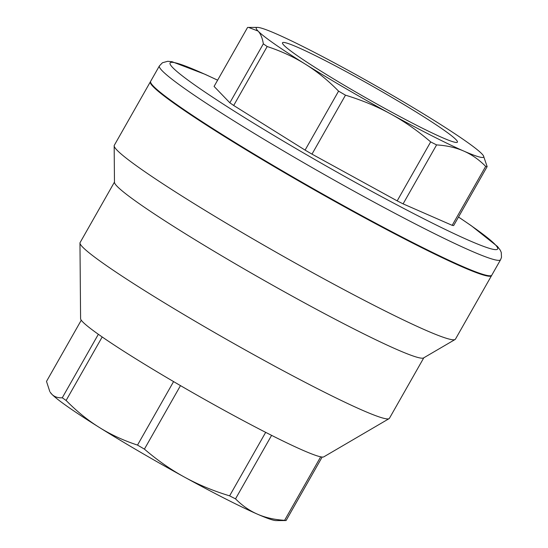 <?xml version="1.0" encoding="UTF-8"?>
<svg xmlns="http://www.w3.org/2000/svg" width="548" height="548" viewBox="0 0 548 548"><rect width="100%" height="100%" fill="white"/><g stroke="black" fill="none" stroke-linecap="round" stroke-linejoin="round"><path stroke-width="0.82" d="M385.895 108.99A100.579 6.679 -150.4 0 1 282.501 42.778A100.579 6.679 -150.4 0 1 373.236 86.625A100.579 6.679 -150.4 0 1 457.409 142.138A100.579 6.679 -150.4 0 1 385.895 108.99M500.584 259.704L491.816 275.137A196.191 13.022 -150.4 0 1 352.309 210.501A196.191 13.022 -150.4 0 1 150.645 81.323L159.413 65.89A196.191 13.022 29.6 0 0 361.07 195.067A196.191 13.022 29.6 0 0 500.584 259.704L501.495 257.348L501.249 252.409L500.262 250.183L497.522 246.525L471.246 225.68L458.512 217.008M487.145 166.599A139.946 9.289 -150.4 0 1 485.679 166.38C478.966 159.605 471.65 154.502 463.738 151.056A130.794 8.679 29.6 0 0 483.425 155.748L487.145 166.599L453.655 225.564A139.946 9.289 -150.4 0 1 452.182 225.338L403.095 203.87A139.946 9.289 -150.4 0 1 397.177 200.869L311.983 154.132A139.946 9.289 -150.4 0 1 305.085 150.111L233.688 105.483A139.946 9.289 -150.4 0 1 229.845 102.791L214.076 86.42L247.566 27.455L248.614 27.427L258.06 31.058A130.794 8.679 29.6 0 0 305.483 64.253C294.002 57.054 281.234 51.142 267.184 46.525A139.946 9.289 -150.4 0 1 263.341 43.833C262.369 37.942 260.608 33.681 258.06 31.058A130.794 8.679 29.6 0 1 257.492 27.4L248.614 27.427M483.425 155.748A130.794 8.679 29.6 0 0 481.863 153.824A130.794 8.679 29.6 0 0 434.441 120.635A130.794 8.679 29.6 0 0 349.247 70.932A130.794 8.679 29.6 0 0 276.185 33.825A130.794 8.679 29.6 0 0 257.492 27.4M390.683 113.957C376.976 106.422 361.906 100.161 345.48 95.174A139.946 9.289 -150.4 0 1 338.575 91.146C328.019 80.385 316.984 71.418 305.483 64.253A130.794 8.679 29.6 0 0 390.683 113.957A130.794 8.679 29.6 0 0 463.738 151.056C455.847 147.59 446.798 145.542 436.592 144.912A139.946 9.289 -150.4 0 1 430.673 141.905C417.734 130.78 404.403 121.464 390.683 113.957M305.085 150.111L338.575 91.146M311.983 154.132L345.48 95.174M397.177 200.869L430.673 141.905M229.845 102.791L263.341 43.833M233.688 105.483L267.184 46.525M452.182 225.338L485.679 166.38M403.095 203.87L436.592 144.912M51.786 394.176C54.314 396.827 57.814 398.026 62.273 397.78A139.946 9.289 29.6 0 0 66.116 400.465C76.679 411.226 87.707 420.193 99.209 427.365A130.794 8.679 -150.4 0 1 51.786 394.176A130.794 8.679 -150.4 0 1 50.224 392.252L51.786 394.176M81.268 320.203L46.505 381.401L49.8 391.532M144.412 449.12C157.351 460.245 170.681 469.561 184.402 477.068A130.794 8.679 -150.4 0 1 99.209 427.365C110.689 434.564 123.458 440.469 137.514 445.092A139.946 9.289 29.6 0 0 144.412 449.12L180.484 385.621A139.946 9.289 -150.4 0 1 173.579 381.593L137.514 445.092M235.524 498.858C242.237 505.626 249.552 510.729 257.464 514.175A130.794 8.679 -150.4 0 1 184.402 477.068C198.109 484.603 213.179 490.864 229.605 495.851A139.946 9.289 29.6 0 0 235.524 498.858L271.596 435.359A139.946 9.289 -150.4 0 1 265.677 432.351L229.605 495.851M286.083 520.545L276.158 520.6A130.794 8.679 -150.4 0 1 257.464 514.175C265.355 517.641 274.404 519.689 284.611 520.319A139.946 9.289 29.6 0 0 286.083 520.545L322.149 457.046A139.946 9.289 -150.4 0 1 320.683 456.82L284.611 520.319M173.579 381.593A139.946 9.289 -150.4 0 1 102.188 336.965A139.946 9.289 -150.4 0 1 98.345 334.28L62.273 397.78M102.188 336.965L66.116 400.465M98.345 334.28A139.946 9.289 -150.4 0 1 80.59 318.71L79.967 243.072A177.881 11.809 -150.4 0 1 80.077 242.613L114.464 182.08M265.677 432.351A139.946 9.289 -150.4 0 1 180.484 385.621M320.683 456.82A139.946 9.289 -150.4 0 1 271.596 435.359M423.796 357.803L389.409 418.336A177.881 11.809 -150.4 0 1 389.066 418.665L323.779 456.861A139.946 9.289 -150.4 0 1 322.149 457.046M491.652 275.343A196.191 13.022 -150.4 0 1 491.556 275.589L455.457 339.137A196.191 13.022 -150.4 0 1 455.087 339.5A196.191 13.022 -150.4 0 1 278.439 253.553A196.191 13.022 -150.4 0 1 114.169 145.83A196.191 13.022 -150.4 0 1 114.285 145.323L150.385 81.775A196.191 13.022 -150.4 0 1 150.549 81.57M491.556 275.589A196.191 13.022 -150.4 0 1 314.538 190.005A196.191 13.022 -150.4 0 1 150.385 81.775M455.087 339.5L423.57 357.933A177.881 11.809 -150.4 0 1 263.41 280.007A177.881 11.809 -150.4 0 1 114.47 182.34L114.169 145.83M389.066 418.665A177.881 11.809 -150.4 0 1 228.906 340.74A177.881 11.809 -150.4 0 1 79.967 243.072M458.491 217.042A188.341 12.501 -150.4 0 1 488.337 248.025A188.341 12.501 -150.4 0 1 363.701 186.964A188.341 12.501 -150.4 0 1 188.95 80.857A188.341 12.501 -150.4 0 1 217.604 80.2M217.625 80.172L205.158 74.35L172.106 61.732L167.763 61.287L162.468 62.739L159.413 65.89"/></g></svg>
